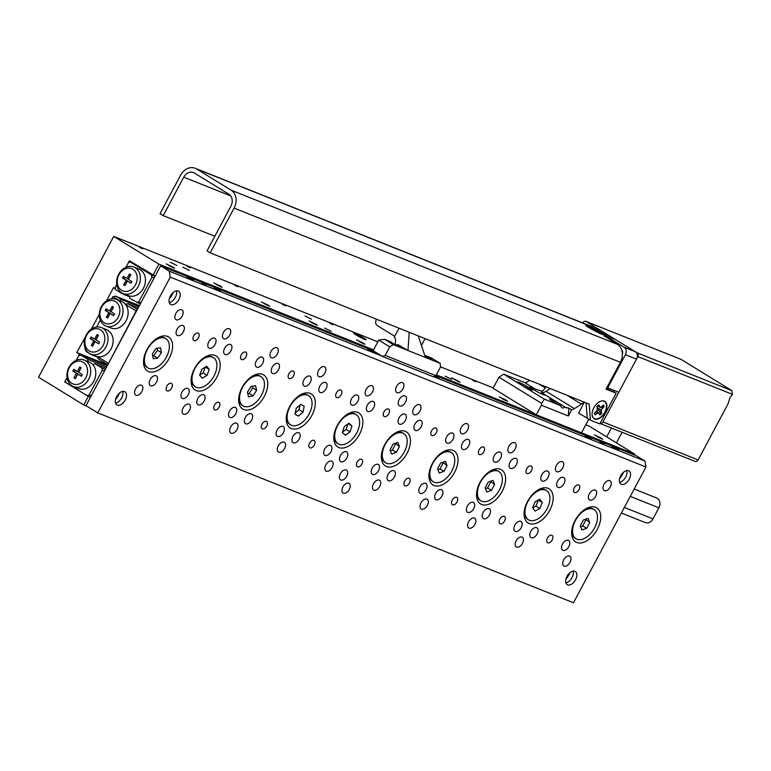 <?xml version="1.0" encoding="UTF-8"?>
<svg xmlns="http://www.w3.org/2000/svg" width="771" height="771" viewBox="0 0 771 771"><rect width="100%" height="100%" fill="white"/><g stroke="black" fill="none" stroke-linecap="round" stroke-linejoin="round"><path stroke-width="1.16" d="M176.752 265.369L170.179 262.198L176.752 265.369M189.444 270.428L182.872 267.267L189.444 270.428M363.796 337.987A7.151 0.588 28.1 0 0 357.233 334.431A7.151 0.588 28.1 0 0 353.523 333.043A7.151 0.588 28.1 0 0 355.865 334.826A7.151 0.588 28.1 0 0 362.428 338.392A7.151 0.588 28.1 0 0 366.138 339.78A7.151 0.588 28.1 0 0 363.796 337.987M451.7 379.332L445.127 376.161L451.7 379.332M331.193 331.231L324.62 328.06L331.193 331.231M311.542 319.165L304.969 315.994L311.542 319.165M142.683 248.811L139.455 247.25L142.683 248.811M190.254 267.797L187.025 266.236L190.254 267.797M237.825 286.783L234.596 285.222L237.825 286.783M285.395 305.769L282.167 304.217L285.395 305.769M332.966 324.755L329.737 323.203L332.966 324.755M475.678 381.722L472.45 380.161L475.678 381.722M173.851 267.585L166.228 263.913L173.851 267.585M221.422 286.571L213.798 282.899L221.422 286.571M268.992 305.557L261.369 301.895L268.992 305.557M316.563 324.552L308.94 320.881L316.563 324.552M364.134 343.538L356.52 339.866L364.134 343.538M459.275 381.51L451.661 377.838L459.275 381.51M506.846 400.496L499.232 396.824L506.846 400.496M601.987 438.468L594.374 434.796L601.987 438.468M115.419 288.701L113.482 287.67L106.398 300.941M99.286 314.26L91.364 329.101M155.154 276.085L129.432 260.743L125.933 267.277L128.352 262.757L130.338 261.967L151.559 274.996L155 276.375M129.499 296.69L122.589 293.934L115.573 289.626L115.197 287.39L116.739 284.509L114.657 288.393M107.448 365.425L79.49 354.265L76.271 360.298L78.69 355.768L80.676 354.988L107.342 365.627M90.564 397.046L87.123 395.668L65.901 382.638L65.535 380.411L67.067 377.53L64.725 381.915L65.863 382.368M87.73 332.609L76.743 352.569L79.49 354.265M153.005 275.218L158.913 264.164L113.722 236.408L38.55 377.192L83.74 404.939L88.308 396.4L64.725 381.915M86.844 406.182L83.74 404.939M634.167 454.88L634.62 454.032L589.43 426.276L585.777 424.821M493.267 387.89L440.453 366.813M377.829 341.813L113.722 236.408M634.62 454.032L436.338 374.889M373.55 349.832L158.913 264.164M90.458 397.258L88.308 396.4M76.743 352.569L107.709 364.934M434.112 376.383L439.325 378.754L435.017 376.036M374.398 352.299L367.825 349.128L374.398 352.299M569.923 572.718A17.155 10.148 -58.4 0 1 568.988 574.646A17.155 10.148 -58.4 0 1 565.866 579.32M573.094 571.138A7.72 4.568 -58.4 0 1 572.005 577.624A7.72 4.568 -58.4 0 1 565.895 582.857M575.542 579.792A7.72 4.568 -58.4 0 1 567.215 584.659A7.72 4.568 -58.4 0 1 566.974 576.38A7.72 4.568 -58.4 0 1 575.301 571.504A7.72 4.568 -58.4 0 1 575.542 579.792M623.614 472.16A17.155 10.148 -58.4 0 1 622.679 474.078A17.155 10.148 -58.4 0 1 619.556 478.762M626.784 470.58A7.72 4.568 -58.4 0 1 625.695 477.066A7.72 4.568 -58.4 0 1 619.585 482.299M629.232 479.234A7.72 4.568 -58.4 0 1 620.915 484.101A7.72 4.568 -58.4 0 1 620.674 475.813A7.72 4.568 -58.4 0 1 628.991 470.946A7.72 4.568 -58.4 0 1 629.232 479.234M173.273 292.411A17.155 10.148 -58.4 0 1 172.338 294.339A17.155 10.148 -58.4 0 1 169.215 299.013M176.443 290.84A7.72 4.568 -58.4 0 1 175.354 297.317A7.72 4.568 -58.4 0 1 169.244 302.56M178.891 299.495A7.72 4.568 -58.4 0 1 170.574 304.362A7.72 4.568 -58.4 0 1 170.333 296.074A7.72 4.568 -58.4 0 1 178.65 291.207A7.72 4.568 -58.4 0 1 178.891 299.495M119.582 392.969A17.155 10.148 -58.4 0 1 118.647 394.897A17.155 10.148 -58.4 0 1 115.525 399.58M122.753 391.398A7.72 4.568 -58.4 0 1 121.664 397.875A7.72 4.568 -58.4 0 1 115.554 403.117M125.201 400.053A7.72 4.568 -58.4 0 1 116.874 404.92A7.72 4.568 -58.4 0 1 116.633 396.631A7.72 4.568 -58.4 0 1 124.96 391.764A7.72 4.568 -58.4 0 1 125.201 400.053M604.165 444L600.06 442.024L604.165 444M206.156 285.145L202.041 283.169L206.156 285.145M591.636 439.007L585.064 435.837L591.636 439.007M618.593 449.763L612.02 446.592L618.593 449.763M220.583 290.908L214.01 287.737L220.583 290.908M193.627 280.143L187.054 276.982L193.627 280.143M193.694 335.896A4.289 2.535 121.6 0 0 193.829 340.503A4.289 2.535 121.6 0 0 198.455 337.794A4.289 2.535 121.6 0 0 198.32 333.188A4.289 2.535 121.6 0 0 193.694 335.896M166.844 386.175A4.289 2.535 121.6 0 0 166.979 390.781A4.289 2.535 121.6 0 0 171.605 388.073A4.289 2.535 121.6 0 0 171.47 383.466A4.289 2.535 121.6 0 0 166.844 386.175M241.265 354.882A4.289 2.535 121.6 0 0 241.4 359.488A4.289 2.535 121.6 0 0 246.026 356.78A4.289 2.535 121.6 0 0 245.891 352.174A4.289 2.535 121.6 0 0 241.265 354.882M214.425 405.16A4.289 2.535 121.6 0 0 214.55 409.767A4.289 2.535 121.6 0 0 219.176 407.059A4.289 2.535 121.6 0 0 219.041 402.462A4.289 2.535 121.6 0 0 214.425 405.16M288.836 373.868A4.289 2.535 121.6 0 0 288.971 378.474A4.289 2.535 121.6 0 0 293.597 375.766A4.289 2.535 121.6 0 0 293.462 371.169A4.289 2.535 121.6 0 0 288.836 373.868M261.995 424.146A4.289 2.535 121.6 0 0 262.121 428.753A4.289 2.535 121.6 0 0 266.747 426.045A4.289 2.535 121.6 0 0 266.612 421.448A4.289 2.535 121.6 0 0 261.995 424.146M336.407 392.853A4.289 2.535 121.6 0 0 336.541 397.46A4.289 2.535 121.6 0 0 341.168 394.752A4.289 2.535 121.6 0 0 341.033 390.155A4.289 2.535 121.6 0 0 336.407 392.853M309.566 443.142A4.289 2.535 121.6 0 0 309.691 447.739A4.289 2.535 121.6 0 0 314.317 445.04A4.289 2.535 121.6 0 0 314.183 440.434A4.289 2.535 121.6 0 0 309.566 443.142M574.26 487.792A4.289 2.535 121.6 0 0 574.395 492.399A4.289 2.535 121.6 0 0 579.021 489.691A4.289 2.535 121.6 0 0 578.886 485.084A4.289 2.535 121.6 0 0 574.26 487.792M547.42 538.071A4.289 2.535 121.6 0 0 547.555 542.678A4.289 2.535 121.6 0 0 552.171 539.97A4.289 2.535 121.6 0 0 552.046 535.363A4.289 2.535 121.6 0 0 547.42 538.071M526.689 468.807A4.289 2.535 121.6 0 0 526.824 473.413A4.289 2.535 121.6 0 0 531.45 470.705A4.289 2.535 121.6 0 0 531.315 466.098A4.289 2.535 121.6 0 0 526.689 468.807M499.849 519.085A4.289 2.535 121.6 0 0 499.984 523.692A4.289 2.535 121.6 0 0 504.6 520.984A4.289 2.535 121.6 0 0 504.465 516.377A4.289 2.535 121.6 0 0 499.849 519.085M479.119 449.821A4.289 2.535 121.6 0 0 479.254 454.427A4.289 2.535 121.6 0 0 483.88 451.719A4.289 2.535 121.6 0 0 483.745 447.113A4.289 2.535 121.6 0 0 479.119 449.821M452.278 500.1A4.289 2.535 121.6 0 0 452.413 504.706A4.289 2.535 121.6 0 0 457.03 501.998A4.289 2.535 121.6 0 0 456.895 497.391A4.289 2.535 121.6 0 0 452.278 500.1M431.548 430.835A4.289 2.535 121.6 0 0 431.683 435.432A4.289 2.535 121.6 0 0 436.309 432.733A4.289 2.535 121.6 0 0 436.174 428.127A4.289 2.535 121.6 0 0 431.548 430.835M404.708 481.114A4.289 2.535 121.6 0 0 404.842 485.711A4.289 2.535 121.6 0 0 409.459 483.012A4.289 2.535 121.6 0 0 409.324 478.405A4.289 2.535 121.6 0 0 404.708 481.114M383.977 411.849A4.289 2.535 121.6 0 0 384.112 416.446A4.289 2.535 121.6 0 0 388.738 413.748A4.289 2.535 121.6 0 0 388.603 409.141A4.289 2.535 121.6 0 0 383.977 411.849M357.137 462.128A4.289 2.535 121.6 0 0 357.272 466.725A4.289 2.535 121.6 0 0 361.888 464.026A4.289 2.535 121.6 0 0 361.753 459.42A4.289 2.535 121.6 0 0 357.137 462.128M396.612 386.387A5.715 3.383 121.6 0 0 396.786 392.526A5.715 3.383 121.6 0 0 402.954 388.921A5.715 3.383 121.6 0 0 402.77 382.782A5.715 3.383 121.6 0 0 396.612 386.387M342.922 486.944A5.715 3.383 121.6 0 0 343.095 493.083A5.715 3.383 121.6 0 0 349.263 489.479A5.715 3.383 121.6 0 0 349.08 483.34A5.715 3.383 121.6 0 0 342.922 486.944M399.166 399.609A5.715 3.383 121.6 0 0 399.349 405.748A5.715 3.383 121.6 0 0 405.517 402.144A5.715 3.383 121.6 0 0 405.334 396.005A5.715 3.383 121.6 0 0 399.166 399.609M340.358 473.731A5.715 3.383 121.6 0 0 340.541 479.87A5.715 3.383 121.6 0 0 346.699 476.256A5.715 3.383 121.6 0 0 346.526 470.117A5.715 3.383 121.6 0 0 340.358 473.731M135.561 388.941A5.715 3.383 121.6 0 0 135.735 395.08A5.715 3.383 121.6 0 0 141.903 391.466A5.715 3.383 121.6 0 0 141.719 385.327A5.715 3.383 121.6 0 0 135.561 388.941M175.827 313.518A5.715 3.383 121.6 0 0 176.01 319.657A5.715 3.383 121.6 0 0 182.168 316.052A5.715 3.383 121.6 0 0 181.995 309.913A5.715 3.383 121.6 0 0 175.827 313.518M183.132 407.926A5.715 3.383 121.6 0 0 183.305 414.066A5.715 3.383 121.6 0 0 189.473 410.451A5.715 3.383 121.6 0 0 189.29 404.312A5.715 3.383 121.6 0 0 183.132 407.926M223.397 332.503A5.715 3.383 121.6 0 0 223.58 338.642A5.715 3.383 121.6 0 0 229.739 335.038A5.715 3.383 121.6 0 0 229.565 328.899A5.715 3.383 121.6 0 0 223.397 332.503M230.702 426.912A5.715 3.383 121.6 0 0 230.876 433.051A5.715 3.383 121.6 0 0 237.044 429.437A5.715 3.383 121.6 0 0 236.87 423.298A5.715 3.383 121.6 0 0 230.702 426.912M270.968 351.489A5.715 3.383 121.6 0 0 271.151 357.628A5.715 3.383 121.6 0 0 277.309 354.024A5.715 3.383 121.6 0 0 277.136 347.885A5.715 3.383 121.6 0 0 270.968 351.489M278.273 445.898A5.715 3.383 121.6 0 0 278.447 452.037A5.715 3.383 121.6 0 0 284.615 448.433A5.715 3.383 121.6 0 0 284.441 442.294A5.715 3.383 121.6 0 0 278.273 445.898M318.539 370.475A5.715 3.383 121.6 0 0 318.722 376.614A5.715 3.383 121.6 0 0 324.89 373.01A5.715 3.383 121.6 0 0 324.707 366.871A5.715 3.383 121.6 0 0 318.539 370.475M603.972 484.4A5.715 3.383 121.6 0 0 604.146 490.539A5.715 3.383 121.6 0 0 610.314 486.935A5.715 3.383 121.6 0 0 610.131 480.796A5.715 3.383 121.6 0 0 603.972 484.4M563.697 559.823A5.715 3.383 121.6 0 0 563.88 565.962A5.715 3.383 121.6 0 0 570.039 562.348A5.715 3.383 121.6 0 0 569.865 556.209A5.715 3.383 121.6 0 0 563.697 559.823M556.402 465.414A5.715 3.383 121.6 0 0 556.575 471.553A5.715 3.383 121.6 0 0 562.743 467.939A5.715 3.383 121.6 0 0 562.56 461.8A5.715 3.383 121.6 0 0 556.402 465.414M516.127 540.828A5.715 3.383 121.6 0 0 516.31 546.967A5.715 3.383 121.6 0 0 522.468 543.362A5.715 3.383 121.6 0 0 522.295 537.223A5.715 3.383 121.6 0 0 516.127 540.828M508.831 446.428A5.715 3.383 121.6 0 0 509.005 452.567A5.715 3.383 121.6 0 0 515.173 448.953A5.715 3.383 121.6 0 0 514.989 442.814A5.715 3.383 121.6 0 0 508.831 446.428M468.556 521.842A5.715 3.383 121.6 0 0 468.739 527.981A5.715 3.383 121.6 0 0 474.897 524.376A5.715 3.383 121.6 0 0 474.724 518.237A5.715 3.383 121.6 0 0 468.556 521.842M461.26 427.442A5.715 3.383 121.6 0 0 461.434 433.581A5.715 3.383 121.6 0 0 467.602 429.967A5.715 3.383 121.6 0 0 467.419 423.828A5.715 3.383 121.6 0 0 461.26 427.442M420.985 502.856A5.715 3.383 121.6 0 0 421.168 508.995A5.715 3.383 121.6 0 0 427.327 505.39A5.715 3.383 121.6 0 0 427.153 499.251A5.715 3.383 121.6 0 0 420.985 502.856M413.68 408.447A5.715 3.383 121.6 0 0 413.863 414.586A5.715 3.383 121.6 0 0 420.031 410.982A5.715 3.383 121.6 0 0 419.848 404.842A5.715 3.383 121.6 0 0 413.68 408.447M373.415 483.87A5.715 3.383 121.6 0 0 373.588 490.009A5.715 3.383 121.6 0 0 379.756 486.405A5.715 3.383 121.6 0 0 379.583 480.266A5.715 3.383 121.6 0 0 373.415 483.87M325.844 464.884A5.715 3.383 121.6 0 0 326.017 471.023A5.715 3.383 121.6 0 0 332.185 467.419A5.715 3.383 121.6 0 0 332.012 461.28A5.715 3.383 121.6 0 0 325.844 464.884M366.109 389.461A5.715 3.383 121.6 0 0 366.292 395.6A5.715 3.383 121.6 0 0 372.46 391.996A5.715 3.383 121.6 0 0 372.277 385.857A5.715 3.383 121.6 0 0 366.109 389.461M181.917 392.188A5.715 3.383 121.6 0 0 182.091 398.328A5.715 3.383 121.6 0 0 188.259 394.723A5.715 3.383 121.6 0 0 188.076 388.584A5.715 3.383 121.6 0 0 181.917 392.188M208.758 341.91A5.715 3.383 121.6 0 0 208.941 348.049A5.715 3.383 121.6 0 0 215.099 344.444A5.715 3.383 121.6 0 0 214.926 338.305A5.715 3.383 121.6 0 0 208.758 341.91M177.051 329.256A5.715 3.383 121.6 0 0 177.224 335.395A5.715 3.383 121.6 0 0 183.392 331.781A5.715 3.383 121.6 0 0 183.209 325.641A5.715 3.383 121.6 0 0 177.051 329.256M150.2 379.534A5.715 3.383 121.6 0 0 150.374 385.673A5.715 3.383 121.6 0 0 156.542 382.059A5.715 3.383 121.6 0 0 156.368 375.92A5.715 3.383 121.6 0 0 150.2 379.534M229.488 411.174A5.715 3.383 121.6 0 0 229.662 417.313A5.715 3.383 121.6 0 0 235.83 413.709A5.715 3.383 121.6 0 0 235.647 407.57A5.715 3.383 121.6 0 0 229.488 411.174M256.329 360.895A5.715 3.383 121.6 0 0 256.512 367.035A5.715 3.383 121.6 0 0 262.67 363.43A5.715 3.383 121.6 0 0 262.497 357.291A5.715 3.383 121.6 0 0 256.329 360.895M224.621 348.241A5.715 3.383 121.6 0 0 224.795 354.381A5.715 3.383 121.6 0 0 230.963 350.766A5.715 3.383 121.6 0 0 230.78 344.627A5.715 3.383 121.6 0 0 224.621 348.241M197.771 398.52A5.715 3.383 121.6 0 0 197.945 404.659A5.715 3.383 121.6 0 0 204.113 401.045A5.715 3.383 121.6 0 0 203.939 394.906A5.715 3.383 121.6 0 0 197.771 398.52M277.059 430.16A5.715 3.383 121.6 0 0 277.232 436.299A5.715 3.383 121.6 0 0 283.4 432.695A5.715 3.383 121.6 0 0 283.217 426.556A5.715 3.383 121.6 0 0 277.059 430.16M303.899 379.881A5.715 3.383 121.6 0 0 304.082 386.02A5.715 3.383 121.6 0 0 310.241 382.416A5.715 3.383 121.6 0 0 310.067 376.277A5.715 3.383 121.6 0 0 303.899 379.881M272.192 367.227A5.715 3.383 121.6 0 0 272.365 373.366A5.715 3.383 121.6 0 0 278.533 369.752A5.715 3.383 121.6 0 0 278.35 363.613A5.715 3.383 121.6 0 0 272.192 367.227M245.342 417.506A5.715 3.383 121.6 0 0 245.515 423.645A5.715 3.383 121.6 0 0 251.683 420.041A5.715 3.383 121.6 0 0 251.51 413.902A5.715 3.383 121.6 0 0 245.342 417.506M324.63 449.146A5.715 3.383 121.6 0 0 324.803 455.285A5.715 3.383 121.6 0 0 330.971 451.681A5.715 3.383 121.6 0 0 330.788 445.542A5.715 3.383 121.6 0 0 324.63 449.146M351.47 398.867A5.715 3.383 121.6 0 0 351.653 405.006A5.715 3.383 121.6 0 0 357.811 401.402A5.715 3.383 121.6 0 0 357.638 395.263A5.715 3.383 121.6 0 0 351.47 398.867M319.763 386.213A5.715 3.383 121.6 0 0 319.936 392.352A5.715 3.383 121.6 0 0 326.104 388.748A5.715 3.383 121.6 0 0 325.921 382.609A5.715 3.383 121.6 0 0 319.763 386.213M292.913 436.492A5.715 3.383 121.6 0 0 293.096 442.631A5.715 3.383 121.6 0 0 299.254 439.027A5.715 3.383 121.6 0 0 299.081 432.888A5.715 3.383 121.6 0 0 292.913 436.492M562.483 544.085A5.715 3.383 121.6 0 0 562.657 550.224A5.715 3.383 121.6 0 0 568.825 546.62A5.715 3.383 121.6 0 0 568.651 540.481A5.715 3.383 121.6 0 0 562.483 544.085M589.333 493.806A5.715 3.383 121.6 0 0 589.507 499.945A5.715 3.383 121.6 0 0 595.675 496.341A5.715 3.383 121.6 0 0 595.491 490.202A5.715 3.383 121.6 0 0 589.333 493.806M557.616 481.143A5.715 3.383 121.6 0 0 557.79 487.282A5.715 3.383 121.6 0 0 563.958 483.677A5.715 3.383 121.6 0 0 563.774 477.538A5.715 3.383 121.6 0 0 557.616 481.143M530.766 531.421A5.715 3.383 121.6 0 0 530.949 537.56A5.715 3.383 121.6 0 0 537.108 533.956A5.715 3.383 121.6 0 0 536.934 527.817A5.715 3.383 121.6 0 0 530.766 531.421M514.912 525.099A5.715 3.383 121.6 0 0 515.086 531.238A5.715 3.383 121.6 0 0 521.254 527.624A5.715 3.383 121.6 0 0 521.071 521.485A5.715 3.383 121.6 0 0 514.912 525.099M541.753 474.82A5.715 3.383 121.6 0 0 541.936 480.959A5.715 3.383 121.6 0 0 548.104 477.345A5.715 3.383 121.6 0 0 547.921 471.206A5.715 3.383 121.6 0 0 541.753 474.82M510.045 462.157A5.715 3.383 121.6 0 0 510.219 468.296A5.715 3.383 121.6 0 0 516.387 464.691A5.715 3.383 121.6 0 0 516.204 458.552A5.715 3.383 121.6 0 0 510.045 462.157M483.195 512.436A5.715 3.383 121.6 0 0 483.378 518.575A5.715 3.383 121.6 0 0 489.537 514.97A5.715 3.383 121.6 0 0 489.363 508.831A5.715 3.383 121.6 0 0 483.195 512.436M467.342 506.113A5.715 3.383 121.6 0 0 467.515 512.252A5.715 3.383 121.6 0 0 473.683 508.638A5.715 3.383 121.6 0 0 473.5 502.499A5.715 3.383 121.6 0 0 467.342 506.113M494.182 455.834A5.715 3.383 121.6 0 0 494.365 461.974A5.715 3.383 121.6 0 0 500.533 458.36A5.715 3.383 121.6 0 0 500.35 452.22A5.715 3.383 121.6 0 0 494.182 455.834M462.475 443.171A5.715 3.383 121.6 0 0 462.648 449.31A5.715 3.383 121.6 0 0 468.816 445.705A5.715 3.383 121.6 0 0 468.633 439.566A5.715 3.383 121.6 0 0 462.475 443.171M435.625 493.45A5.715 3.383 121.6 0 0 435.808 499.589A5.715 3.383 121.6 0 0 441.966 495.984A5.715 3.383 121.6 0 0 441.793 489.845A5.715 3.383 121.6 0 0 435.625 493.45M419.771 487.127A5.715 3.383 121.6 0 0 419.944 493.267A5.715 3.383 121.6 0 0 426.112 489.652A5.715 3.383 121.6 0 0 425.929 483.513A5.715 3.383 121.6 0 0 419.771 487.127M446.611 436.849A5.715 3.383 121.6 0 0 446.795 442.988A5.715 3.383 121.6 0 0 452.962 439.374A5.715 3.383 121.6 0 0 452.779 433.235A5.715 3.383 121.6 0 0 446.611 436.849M414.904 424.185A5.715 3.383 121.6 0 0 415.077 430.324A5.715 3.383 121.6 0 0 421.245 426.72A5.715 3.383 121.6 0 0 421.062 420.58A5.715 3.383 121.6 0 0 414.904 424.185M388.054 474.464A5.715 3.383 121.6 0 0 388.237 480.603A5.715 3.383 121.6 0 0 394.395 476.998A5.715 3.383 121.6 0 0 394.222 470.859A5.715 3.383 121.6 0 0 388.054 474.464M372.2 468.132A5.715 3.383 121.6 0 0 372.374 474.271A5.715 3.383 121.6 0 0 378.542 470.667A5.715 3.383 121.6 0 0 378.359 464.527A5.715 3.383 121.6 0 0 372.2 468.132M399.041 417.853A5.715 3.383 121.6 0 0 399.224 423.992A5.715 3.383 121.6 0 0 405.392 420.388A5.715 3.383 121.6 0 0 405.209 414.249A5.715 3.383 121.6 0 0 399.041 417.853M367.333 405.199A5.715 3.383 121.6 0 0 367.507 411.338A5.715 3.383 121.6 0 0 373.675 407.734A5.715 3.383 121.6 0 0 373.492 401.595A5.715 3.383 121.6 0 0 367.333 405.199M340.483 455.478A5.715 3.383 121.6 0 0 340.666 461.617A5.715 3.383 121.6 0 0 346.825 458.013A5.715 3.383 121.6 0 0 346.651 451.873A5.715 3.383 121.6 0 0 340.483 455.478M575.099 520.454A20.017 11.835 121.6 0 0 571.677 531.932A20.017 11.835 121.6 0 0 580.814 542.977A20.017 11.835 121.6 0 0 597.303 529.311A20.017 11.835 121.6 0 0 599.337 510.672A20.017 11.835 121.6 0 0 585.921 508.744A20.017 11.835 121.6 0 0 575.099 520.454M527.528 501.468A20.017 11.835 121.6 0 0 524.107 512.946A20.017 11.835 121.6 0 0 533.243 523.991A20.017 11.835 121.6 0 0 549.733 510.325A20.017 11.835 121.6 0 0 551.766 491.686A20.017 11.835 121.6 0 0 538.351 489.758A20.017 11.835 121.6 0 0 527.528 501.468M479.957 482.482A20.017 11.835 121.6 0 0 476.536 493.96A20.017 11.835 121.6 0 0 485.672 505.005A20.017 11.835 121.6 0 0 502.162 491.339A20.017 11.835 121.6 0 0 504.195 472.7A20.017 11.835 121.6 0 0 490.78 470.773A20.017 11.835 121.6 0 0 479.957 482.482M432.386 463.496A20.017 11.835 121.6 0 0 428.965 474.975A20.017 11.835 121.6 0 0 438.101 486.019A20.017 11.835 121.6 0 0 454.591 472.353A20.017 11.835 121.6 0 0 456.625 453.714A20.017 11.835 121.6 0 0 443.209 451.787A20.017 11.835 121.6 0 0 432.386 463.496M384.816 444.501A20.017 11.835 121.6 0 0 381.394 455.989A20.017 11.835 121.6 0 0 390.521 467.033A20.017 11.835 121.6 0 0 407.011 453.367A20.017 11.835 121.6 0 0 409.054 434.728A20.017 11.835 121.6 0 0 395.639 432.801A20.017 11.835 121.6 0 0 384.816 444.501M337.245 425.515A20.017 11.835 121.6 0 0 333.824 437.003A20.017 11.835 121.6 0 0 342.95 448.047A20.017 11.835 121.6 0 0 359.44 434.381A20.017 11.835 121.6 0 0 361.483 415.742A20.017 11.835 121.6 0 0 348.068 413.815A20.017 11.835 121.6 0 0 337.245 425.515M289.674 406.529A20.017 11.835 121.6 0 0 286.253 418.007A20.017 11.835 121.6 0 0 295.38 429.052A20.017 11.835 121.6 0 0 311.87 415.396A20.017 11.835 121.6 0 0 313.913 396.747A20.017 11.835 121.6 0 0 300.497 394.819A20.017 11.835 121.6 0 0 289.674 406.529M242.104 387.543A20.017 11.835 121.6 0 0 238.682 399.021A20.017 11.835 121.6 0 0 247.809 410.066A20.017 11.835 121.6 0 0 264.299 396.41A20.017 11.835 121.6 0 0 266.332 377.761A20.017 11.835 121.6 0 0 252.927 375.834A20.017 11.835 121.6 0 0 242.104 387.543M194.533 368.557A20.017 11.835 121.6 0 0 191.112 380.036A20.017 11.835 121.6 0 0 200.238 391.08A20.017 11.835 121.6 0 0 216.728 377.414A20.017 11.835 121.6 0 0 218.762 358.775A20.017 11.835 121.6 0 0 205.356 356.848A20.017 11.835 121.6 0 0 194.533 368.557M146.962 349.571A20.017 11.835 121.6 0 0 143.541 361.05A20.017 11.835 121.6 0 0 152.668 372.094A20.017 11.835 121.6 0 0 169.157 358.428A20.017 11.835 121.6 0 0 171.191 339.789A20.017 11.835 121.6 0 0 157.785 337.862A20.017 11.835 121.6 0 0 146.962 349.571M393.249 344.618L407.994 350.506L397.961 344.647A8.009 0.655 28.1 0 1 401.305 346.574A8.009 0.655 28.1 0 1 403.927 348.569A8.009 0.655 28.1 0 1 399.773 347.017A8.009 0.655 28.1 0 1 392.429 343.028A8.009 0.655 28.1 0 1 390.271 341.572L384.604 339.307L393.249 344.618L389.731 346.873L378.734 340.117L373.097 350.68L160.609 265.87L169.254 271.18L381.741 355.99M433.475 376.643L644.961 461.048L645.963 467.004L573.47 602.758L97.763 412.89L85.976 405.652L160.609 265.87M435.817 375.718L636.316 455.738L644.961 461.048M645.963 467.004L170.246 277.136L97.763 412.89M170.246 277.136L169.254 271.18M147.907 367.892A17.155 10.148 -58.4 0 1 147.309 367.488A17.155 10.148 -58.4 0 1 148.562 347.451A17.155 10.148 -58.4 0 1 165.861 338.662A17.155 10.148 -58.4 0 1 166.449 339.067A17.155 10.148 -58.4 0 1 165.206 359.103A17.155 10.148 -58.4 0 1 147.907 367.892L147.116 367.41A17.155 10.148 -58.4 0 1 146.529 366.996A17.155 10.148 -58.4 0 1 143.628 359.884M156.783 338.469A17.155 10.148 -58.4 0 1 165.071 338.17L165.861 338.662M161.39 352.655L160.561 347.808L156.06 348.434L152.379 353.899L153.198 358.746L157.698 358.12L161.39 352.655L157.457 350.246L157.12 348.28M152.706 355.855L153.776 355.71L157.457 350.246M153.776 355.71L157.698 358.12M195.477 386.888A17.155 10.148 -58.4 0 1 191.998 379.804A17.155 10.148 -58.4 0 1 199.506 362.168A17.155 10.148 -58.4 0 1 213.432 357.648A17.155 10.148 -58.4 0 1 216.902 364.722A17.155 10.148 -58.4 0 1 209.404 382.368A17.155 10.148 -58.4 0 1 195.477 386.888L194.687 386.406A17.155 10.148 -58.4 0 1 191.218 379.322A17.155 10.148 -58.4 0 1 191.198 378.869M204.354 357.455A17.155 10.148 -58.4 0 1 212.642 357.166L213.432 357.648M207.052 375.352L209.24 369.367L206.638 366.273L201.848 369.184L199.66 375.169L202.262 378.253L207.052 375.352L203.13 372.933L205.25 367.121M205.423 367.015L209.24 369.367M199.718 374.995L203.13 372.933M242.383 405.459A17.155 10.148 -58.4 0 1 242.258 405.392A17.155 10.148 -58.4 0 1 242.142 405.315A17.155 10.148 -58.4 0 1 238.779 397.855M261.118 376.711A17.155 10.148 -58.4 0 1 260.608 396.66A17.155 10.148 -58.4 0 1 243.048 405.874A17.155 10.148 -58.4 0 1 242.923 405.797A17.155 10.148 -58.4 0 1 243.443 385.837A17.155 10.148 -58.4 0 1 261.003 376.634A17.155 10.148 -58.4 0 1 261.118 376.711M247.433 392.208L248.522 396.853L253.11 395.889L256.618 390.29L255.529 385.654L250.932 386.618L247.433 392.208M251.924 376.441A17.155 10.148 -58.4 0 1 260.212 376.152A17.155 10.148 -58.4 0 1 260.338 376.229M247.799 393.769L249.187 393.47L252.686 387.88L252.319 386.319M252.686 387.88L256.618 390.29M249.187 393.47L253.11 395.889M290.619 424.86A17.155 10.148 -58.4 0 1 288.807 409.16A17.155 10.148 -58.4 0 1 302.637 395.022A17.155 10.148 -58.4 0 1 308.573 395.619A17.155 10.148 -58.4 0 1 310.376 411.319A17.155 10.148 -58.4 0 1 296.556 425.447A17.155 10.148 -58.4 0 1 290.619 424.86L289.829 424.378A17.155 10.148 -58.4 0 1 286.349 416.841M299.495 395.436A17.155 10.148 -58.4 0 1 301.846 394.54A17.155 10.148 -58.4 0 1 307.783 395.137L308.573 395.619M304.208 406.23L300.767 404.38L296.151 408.389L294.985 414.249L298.425 416.089L303.042 412.09L304.208 406.23M295.216 413.054L299.109 409.671L300.044 405.006M299.109 409.671L303.042 412.09M295.023 414.008L298.425 416.089M338.19 443.845A17.155 10.148 -58.4 0 1 336.85 427.057A17.155 10.148 -58.4 0 1 351.875 413.709A17.155 10.148 -58.4 0 1 356.144 414.605A17.155 10.148 -58.4 0 1 357.484 431.394A17.155 10.148 -58.4 0 1 342.459 444.742A17.155 10.148 -58.4 0 1 338.19 443.845L337.399 443.364A17.155 10.148 -58.4 0 1 333.92 435.837M347.066 414.422A17.155 10.148 -58.4 0 1 351.084 413.227A17.155 10.148 -58.4 0 1 355.364 414.123L356.144 414.605M351.923 425.881L348.974 423.25L344.223 426.594L342.411 432.57L345.35 435.201L350.111 431.856L351.923 425.881L348.347 423.693M342.594 431.962L346.179 429.447L347.808 424.079M346.179 429.447L350.111 431.856M385.76 462.831A17.155 10.148 -58.4 0 1 385.645 443.653A17.155 10.148 -58.4 0 1 402.79 433.129A17.155 10.148 -58.4 0 1 403.715 433.591A17.155 10.148 -58.4 0 1 403.831 452.77A17.155 10.148 -58.4 0 1 386.685 463.294A17.155 10.148 -58.4 0 1 385.76 462.831L384.97 462.349A17.155 10.148 -58.4 0 1 381.491 454.823M394.636 433.408A17.155 10.148 -58.4 0 1 402.009 432.647A17.155 10.148 -58.4 0 1 402.934 433.109L403.715 433.591M399.455 446.573L397.836 442.409L393.114 444.038L390.02 449.85L391.639 454.013L396.361 452.384L399.455 446.573L395.205 443.315M390.338 450.688L392.429 449.965L395.533 444.163M392.429 449.965L396.361 452.384M433.331 481.817A17.155 10.148 -58.4 0 1 433.215 462.639A17.155 10.148 -58.4 0 1 450.36 452.114A17.155 10.148 -58.4 0 1 451.286 452.577A17.155 10.148 -58.4 0 1 451.401 471.756A17.155 10.148 -58.4 0 1 434.256 482.28A17.155 10.148 -58.4 0 1 433.331 481.817L432.541 481.335A17.155 10.148 -58.4 0 1 429.061 473.808M442.207 452.394A17.155 10.148 -58.4 0 1 449.58 451.633A17.155 10.148 -58.4 0 1 450.505 452.095L451.286 452.577M447.026 465.559L445.407 461.395L440.684 463.034L437.591 468.835L439.21 473.009L443.932 471.37L447.026 465.559L442.776 462.311M437.918 469.674L440 468.951L443.103 463.149M440 468.951L443.932 471.37M480.902 500.803A17.155 10.148 -58.4 0 1 480.786 481.624A17.155 10.148 -58.4 0 1 497.931 471.1A17.155 10.148 -58.4 0 1 498.856 471.563A17.155 10.148 -58.4 0 1 498.972 490.741A17.155 10.148 -58.4 0 1 481.827 501.266A17.155 10.148 -58.4 0 1 480.902 500.803L480.111 500.321A17.155 10.148 -58.4 0 1 476.632 492.794M489.778 471.38A17.155 10.148 -58.4 0 1 497.15 470.618A17.155 10.148 -58.4 0 1 498.076 471.081L498.856 471.563M494.597 484.545L492.977 480.381L488.255 482.02L485.161 487.821L486.78 491.994L491.503 490.356L494.597 484.545L490.346 481.297M485.489 488.66L487.571 487.937L490.674 482.135M487.571 487.937L491.503 490.356M528.472 519.789A17.155 10.148 -58.4 0 1 527.634 501.96A17.155 10.148 -58.4 0 1 543.68 489.652A17.155 10.148 -58.4 0 1 546.427 490.549A17.155 10.148 -58.4 0 1 547.265 508.388A17.155 10.148 -58.4 0 1 531.219 520.695A17.155 10.148 -58.4 0 1 528.472 519.789L527.682 519.307A17.155 10.148 -58.4 0 1 524.203 511.78M537.348 490.366A17.155 10.148 -58.4 0 1 542.9 489.171A17.155 10.148 -58.4 0 1 545.646 490.067L546.427 490.549M542.244 502.538L539.854 499.203L535.055 501.834L532.655 507.81L535.055 511.144L539.845 508.513L542.244 502.538L538.274 500.061M532.694 507.867L535.922 506.094L538.322 500.128M535.922 506.094L539.845 508.513M576.043 538.775A17.155 10.148 -58.4 0 1 575.927 519.596A17.155 10.148 -58.4 0 1 593.072 509.072A17.155 10.148 -58.4 0 1 593.998 509.535A17.155 10.148 -58.4 0 1 594.113 528.723A17.155 10.148 -58.4 0 1 576.968 539.247A17.155 10.148 -58.4 0 1 576.043 538.775L575.253 538.293A17.155 10.148 -58.4 0 1 571.774 530.766M584.919 509.352A17.155 10.148 -58.4 0 1 592.292 508.59A17.155 10.148 -58.4 0 1 593.217 509.053L593.998 509.535M589.738 522.526L588.119 518.353L583.396 519.991L580.303 525.793L581.922 529.966L586.644 528.328L589.738 522.526L585.488 519.268M580.63 526.641L582.712 525.918L585.815 520.107M582.712 525.918L586.644 528.328M71.915 383.36A12.008 9.637 -68.2 0 0 85.812 377.867A12.008 9.637 -68.2 0 0 83.191 362.235A12.008 9.637 -68.2 0 0 69.303 367.728A12.008 9.637 -68.2 0 0 71.915 383.36M85.533 360.732A14.302 11.469 111.8 0 1 89.089 378.455A14.302 11.469 111.8 0 1 73.524 386.579A14.302 11.469 111.8 0 1 72.117 385.876A14.302 11.469 111.8 0 1 68.561 368.152A14.302 11.469 111.8 0 1 84.126 360.028A14.302 11.469 111.8 0 1 85.533 360.732M73.524 386.579L78.603 388.603A14.302 11.469 -68.2 0 0 93.368 381.992A14.302 11.469 -68.2 0 0 92.751 364.548A14.302 11.469 -68.2 0 0 90.612 362.755A14.302 11.469 -68.2 0 0 89.195 362.052L84.126 360.028M87.123 395.668L89.108 394.887L102.264 370.253L101.888 368.018L94.872 363.71L105.993 368.152M101.888 368.018L105.328 369.396M89.108 394.887L91.257 395.745M104.413 371.111L102.264 370.253M106.677 366.871L87.692 359.296L80.676 354.988M92.751 364.548L94.872 363.71M87.692 359.296L88.077 361.599M73.765 369.338L72.859 371.044L76.435 373.241L73.987 377.819L75.327 378.638L77.765 374.06L81.341 376.258L82.256 374.552L78.681 372.354L81.119 367.777L79.789 366.957L77.341 371.535L73.765 369.338M74.932 370.051L74.122 371.555L72.859 371.044M80.945 367.671L78.613 372.036L77.341 371.535M77.765 374.06L81.456 376.055M74.122 371.555L77.698 373.752L75.433 378.436M75.259 378.32L73.987 377.819M77.698 373.752L76.435 373.241M121.587 290.339A12.008 9.637 -68.2 0 0 135.474 284.846A12.008 9.637 -68.2 0 0 132.863 269.224A12.008 9.637 -68.2 0 0 118.975 274.707A12.008 9.637 -68.2 0 0 121.587 290.339M135.204 267.72A14.302 11.469 111.8 0 1 138.751 285.443A14.302 11.469 111.8 0 1 123.187 293.568A14.302 11.469 111.8 0 1 121.779 292.855A14.302 11.469 111.8 0 1 118.233 275.131A14.302 11.469 111.8 0 1 133.788 267.007A14.302 11.469 111.8 0 1 135.204 267.72M133.788 267.007L138.867 269.031A14.302 11.469 111.8 0 1 140.274 269.744A14.302 11.469 111.8 0 1 144.119 286.802A14.302 11.469 111.8 0 1 129.374 295.958A14.302 11.469 111.8 0 1 128.265 295.592L123.187 293.568M126.097 280.22L122.522 278.032L123.437 276.317L127.013 278.514L129.451 273.936L130.791 274.755L128.343 279.333L131.918 281.531L131.012 283.236L127.437 281.049L124.989 285.617L123.659 284.798L126.097 280.22L127.369 280.731L122.522 278.032M140.235 304.025L129.779 298.348L129.374 295.958M133.441 263.21L130.338 261.967M154.084 278.09L151.935 277.232L138.78 301.866L140.929 302.733M122.589 293.934L123.35 293.626M136.795 302.656L138.78 301.866M151.935 277.232L151.559 274.996M123.794 278.533L124.594 277.03M130.617 274.649L128.275 279.025L127.013 278.514M131.118 283.034L127.437 281.049M125.104 285.415L123.659 284.798M124.921 285.309L127.369 280.731M100.509 329.805A12.008 9.637 -68.2 0 0 86.622 335.298A12.008 9.637 -68.2 0 0 89.234 350.93A12.008 9.637 -68.2 0 0 103.121 345.437A12.008 9.637 -68.2 0 0 100.509 329.805M89.426 353.446A14.302 11.469 111.8 0 1 85.88 335.722A14.302 11.469 111.8 0 1 101.444 327.598A14.302 11.469 111.8 0 1 102.851 328.301A14.302 11.469 111.8 0 1 106.408 346.025A14.302 11.469 111.8 0 1 90.843 354.149A14.302 11.469 111.8 0 1 89.426 353.446M115.544 301.654A12.008 9.637 -68.2 0 0 101.656 307.137A12.008 9.637 -68.2 0 0 104.268 322.77A12.008 9.637 -68.2 0 0 118.156 317.276A12.008 9.637 -68.2 0 0 115.544 301.654M104.461 325.285A14.302 11.469 111.8 0 1 100.914 307.562A14.302 11.469 111.8 0 1 116.479 299.437A14.302 11.469 111.8 0 1 117.886 300.15A14.302 11.469 111.8 0 1 121.433 317.874A14.302 11.469 111.8 0 1 105.878 325.998A14.302 11.469 111.8 0 1 104.461 325.285M116.479 299.437L121.548 301.461A14.302 11.469 111.8 0 1 122.965 302.174A14.302 11.469 111.8 0 1 125.442 304.362A14.302 11.469 111.8 0 1 125.557 321.68A14.302 11.469 111.8 0 1 110.947 328.022L105.878 325.998M101.444 327.598L106.514 329.622A14.302 11.469 111.8 0 1 107.93 330.325A14.302 11.469 111.8 0 1 111.891 347.095A14.302 11.469 111.8 0 1 97.522 356.655L108.528 363.411L107.497 364.577L98.515 359.064L97.262 356.597M113.694 315.676L110.118 313.479L107.67 318.047L106.34 317.228L108.778 312.65L105.203 310.462L106.119 308.747L109.694 310.944L112.142 306.366L113.472 307.186L111.034 311.763L114.609 313.961L113.694 315.676M98.437 335.346L95.999 339.924L99.575 342.122L98.659 343.827L95.084 341.63L92.645 346.208L91.306 345.389L93.744 340.811L90.168 338.614L91.084 336.908L94.66 339.105L97.107 334.527L98.437 335.346M111.689 298.859L112.865 296.642L115.804 296.237L120.854 299.341L138.896 306.54M119.177 300.517L112.865 296.642M85.253 348.357L84.945 348.935L85.745 349.427M139.368 305.644L115.804 296.237M120.343 300.979L120.854 299.341M96.654 327.01L100.288 320.206M84.945 348.935L86.275 351.547L91.325 354.65L97.532 357.127M137.363 309.402L128.044 303.755L138.211 307.812M137.026 309.267L108.528 363.411M136.448 311.118L125.442 304.362M128.044 303.755L125.249 304.14M97.522 356.655A14.302 11.469 111.8 0 1 95.912 356.173L90.843 354.149M98.765 343.625L95.084 341.63M92.751 346.006L91.306 345.389M92.578 345.89L95.016 341.322L93.744 340.811M95.016 341.322L90.168 338.614M91.441 339.124L92.241 337.621M98.264 335.24L95.932 339.606L94.66 339.105M113.8 315.464L110.118 313.479M107.786 317.845L106.34 317.228M107.603 317.739L110.051 313.161L108.778 312.65M110.051 313.161L105.203 310.462M106.475 310.964L107.275 309.46M113.298 307.08L110.966 311.455L109.694 310.944M601.11 438.554L596.455 435.933L601.11 438.554M596.783 436.415L602.787 439.248L596.783 436.415M600.426 438.256L597.361 436.608M506.47 400.718L501.314 397.961L506.47 400.718M503.318 399.397L507.646 401.267L500.206 397.306L503.318 399.397M505.034 400.159L501.757 398.337M458.234 381.52L453.743 378.975L458.234 381.52M453.782 379.274L460.065 382.281L453.782 379.274M457.926 381.394L454.774 379.727M363.228 343.606L358.602 341.004L363.228 343.606M358.881 341.447L364.924 344.309L358.881 341.447M362.611 343.336L359.527 341.688M315.657 324.62L311.031 322.018L315.657 324.62M311.311 322.461L317.353 325.323L311.311 322.461M315.04 324.35L311.956 322.702M268.086 305.634L263.46 303.032L268.086 305.634M263.74 303.475L269.783 306.338L263.74 303.475M267.47 305.364L264.386 303.716M220.516 286.648L215.89 284.036L220.516 286.648M216.169 284.489L222.212 287.352L216.169 284.489M219.899 286.378L216.815 284.73M172.945 267.662L168.319 265.051L172.945 267.662M168.598 265.494L174.641 268.366L168.598 265.494M172.328 267.392L169.244 265.744M605.119 412.302A10.168 6.014 121.6 0 0 606.343 403.223A10.168 6.014 121.6 0 0 600.31 401.363A10.168 6.014 121.6 0 0 593.843 407.801A10.168 6.014 121.6 0 0 592.109 414.721A10.168 6.014 121.6 0 0 597.197 419.173A10.168 6.014 121.6 0 0 605.119 412.302M600.243 332.089A10.168 0.829 28.1 0 0 590.615 326.885A10.168 0.829 28.1 0 0 585.623 325.121A10.168 0.829 28.1 0 0 588.957 327.588A10.168 0.829 28.1 0 0 597.997 332.513A10.168 0.829 28.1 0 0 603.52 334.672A10.168 0.829 28.1 0 0 600.243 332.089M586.056 402.857L587.242 418.21L590.422 420.156L589.189 404.11L210.204 252.849L207.023 250.893L230.915 206.146A9.156 7.344 -68.2 0 0 228.92 194.234L194.34 173.003A9.146 7.344 -68.2 0 0 193.434 172.55A9.146 7.344 -68.2 0 0 183.758 177.185L163.221 215.649L214.839 236.254M604.156 335.857L617.369 344.338A13.782 11.054 111.8 0 1 620.376 362.274L606.035 389.124L616.183 393.171L606.334 388.555M210.204 252.849L234.095 208.103A13.782 11.054 -68.2 0 0 231.098 190.167L196.518 168.926A13.782 11.054 -68.2 0 0 195.15 168.242A13.782 11.054 -68.2 0 0 180.578 175.229L160.04 213.692L163.221 215.649M590.422 420.156L599.78 423.896L616.183 393.171M608.772 336.879L592.938 327.155A13.782 11.054 -68.2 0 0 591.579 326.47L195.15 168.242M592.061 328.947A6.457 0.53 -151.9 0 1 593.381 329.612L593.352 329.709M588.957 327.347A6.631 0.54 28.1 0 0 589.458 327.723L595.289 331.096A6.631 0.54 28.1 0 0 597.496 332.185L596.831 331.424L600.281 333.053A6.631 0.54 28.1 0 0 599.501 332.407L593.68 329.024A6.631 0.54 28.1 0 0 591.463 327.935L592.138 328.706L588.678 327.077A6.631 0.54 28.1 0 0 588.957 327.347M585.767 325.333A9.946 0.819 -151.9 0 1 593.545 328.648A9.946 0.819 -151.9 0 1 602.768 334.142A9.946 0.819 -151.9 0 1 603.259 334.672M599.086 332.918L599.501 332.407M593.381 329.612L593.68 329.024M594.094 330.19L594.441 329.651M595.231 331.048L595.607 330.412M603.192 405.257A6.457 3.826 -58.4 0 1 603.529 406.49L600.272 407.271L598.759 404.881A6.631 3.922 121.6 0 0 597.804 405.633A6.631 3.922 121.6 0 0 596.918 406.558L597.4 409.912L594.518 413.189A6.631 3.922 121.6 0 0 595.116 414.914L598.335 412.62L599.857 415.01A6.631 3.922 121.6 0 0 601.688 413.323L601.216 409.979L604.098 406.693A6.631 3.922 121.6 0 0 603.491 404.968L601.708 406.606M597.284 407.753L598.479 410.326L601.168 412.986A6.457 3.826 -58.4 0 1 600.32 413.873A6.457 3.826 -58.4 0 1 599.655 414.422M600.214 401.412A9.946 5.889 -58.4 0 1 606.507 405.218A9.946 5.889 -58.4 0 1 601.553 416.407A9.946 5.889 -58.4 0 1 592.109 414.615M594.634 413.092L594.74 414.191M601.168 412.986L601.688 413.323M597.072 411.618L599.269 413.323M596.532 411.213L598.335 412.62M595.501 412.292L596.899 413.285M603.529 406.49L604.098 406.693M600.513 407.165L602.305 408.331M597.352 407.792L601.216 409.979M598.479 410.326L601.11 411.647M597.67 405.768L599.337 406.568M597.467 405.96L600.272 407.271M425.467 356.934L426.324 357.291L425.476 356.78M425.467 356.973L425.987 357.31M395.436 344.762L394.646 344.329M395.475 344.695L397.258 345.745M397.402 345.822L398.655 346.352L397.335 345.601M396.352 345.263L395.851 344.994M583.926 402.009A9.724 5.754 -58.4 0 1 581.45 404.129L574.395 408.659A9.724 5.754 -58.4 0 1 571.668 409.806L568.882 408.09L564.459 407.184A8.577 0.704 28.1 0 0 564.68 407.146A8.577 0.704 28.1 0 0 563.987 406.413L558.782 403.214A8.577 0.704 28.1 0 0 549.55 399.07A8.577 0.704 28.1 0 0 552.364 401.209A8.577 0.704 28.1 0 0 560.507 405.613L544.403 399.185L541.531 403.31L541.406 405.238L536.308 414.788L581.498 432.83L588.803 419.164M529.542 387.871A8.577 0.704 28.1 0 0 521.668 383.601A8.577 0.704 28.1 0 0 517.216 381.934A8.577 0.704 28.1 0 0 520.03 384.074A8.577 0.704 28.1 0 0 527.904 388.353A8.577 0.704 28.1 0 0 532.347 390.02A8.577 0.704 28.1 0 0 529.542 387.871M535.247 389.104A8.577 0.704 28.1 0 0 529.899 387.003A8.577 0.704 28.1 0 0 532.713 389.143A8.577 0.704 28.1 0 0 540.587 393.412A8.577 0.704 28.1 0 0 545.039 395.08A8.577 0.704 28.1 0 0 544.345 394.338L541.415 392.41L542.032 391.244L535.247 389.104L524.415 382.445A5.715 3.383 121.6 0 0 529.272 380.199M541.415 392.41A9.724 5.754 121.6 0 0 546.099 391.282L550.292 388.584M541.531 403.31L498.991 377.183L503.675 374.166L524.415 382.445M498.991 377.183L493.083 388.237L536.308 414.788M587.242 418.21L578.587 413.063L584.389 402.202M587.117 416.629L586.452 417.892M606.95 387.418L607.693 387.871L625.416 354.689A5.715 4.587 -68.2 0 0 624.173 347.249L635.265 351.672L615.624 339.606L604.522 335.183L624.173 347.249M604.011 336.137L604.522 335.183M622.361 353.956A3.402 2.737 -68.2 0 0 621.725 350.15M568.882 408.09L568.362 415.993L571.668 409.806M568.362 415.993L541.406 405.238M635.265 351.672A5.715 4.587 111.8 0 1 636.518 359.122L625.416 354.689M607.693 387.871L618.795 392.304L636.518 359.122M613.87 391.755L614.497 390.589M503.675 374.166L544.403 399.185M560.507 405.613C561.693 408.129 563.013 408.649 564.459 407.184M539.151 384.141L545.203 387.861L545.781 386.782M545.203 387.861A5.715 3.383 -58.4 0 1 542.032 391.244M698.102 459.94L728.036 403.869L729.886 397.913L732.45 394.357L637.858 356.607L602.951 421.968L698.102 459.94A2.862 2.294 111.8 0 1 695.076 461.386A2.862 2.294 111.8 0 1 694.787 461.251M680.706 359.247A2.862 2.294 111.8 0 1 681.005 359.344A2.862 2.294 111.8 0 1 681.294 359.479L586.153 321.507L637.232 352.887L731.824 390.637L732.45 394.357M731.824 390.637L681.294 359.479M586.153 321.507A2.862 2.294 -68.2 0 0 585.864 321.362A2.862 2.294 -68.2 0 0 582.837 322.818L582.77 322.953M695.076 461.386L600.021 423.452A2.862 2.294 -68.2 0 0 602.951 421.968M637.858 356.607A2.862 2.294 -68.2 0 0 637.232 352.887M397.961 344.647L396.477 344.936M425.467 357.04A8.009 0.655 28.1 0 0 431.837 359.71A8.009 0.655 28.1 0 0 429.216 357.705A8.009 0.655 28.1 0 0 425.871 355.778L425.409 355.884M373.097 350.68L382.522 356.472L385.172 355.421L435.914 375.679L433.263 376.72L382.522 356.472M389.731 346.873L385.172 355.421M384.604 339.307L378.734 340.117M418.239 335.886L425.438 357.465L440.183 363.353L431.538 358.043L425.871 355.778M376.547 319.242L376.325 319.657A4.578 3.672 -68.2 0 0 377.318 325.613L394.713 336.291M440.183 363.353L440.472 367.131L435.914 375.679M425.438 357.465L407.994 350.506L409.179 332.262M425.072 338.604L421.573 345.167M395.301 344.348L395.523 340.849A5.715 4.587 111.8 0 0 394.338 336.985L399.021 328.215M634.196 489.026L656.584 497.96A7.296 5.85 111.8 0 1 657.306 498.326A7.296 5.85 111.8 0 1 658.887 507.81L652.979 518.873A7.296 5.85 111.8 0 1 645.269 522.574L621.378 513.033M170.622 295.553A8.866 5.243 -58.4 0 1 169.745 297.327M231.098 190.167L617.369 344.338M234.095 208.103L620.376 362.274M183.758 177.185L230.731 195.93M196.518 168.926L592.938 327.155M393.836 343.866L399.33 346.796M566.752 408.1L563.987 406.413M558.782 403.214L544.345 394.338M546.099 391.282L574.395 408.659M581.45 404.129L567.013 395.263M624.365 507.453L652.979 518.873M630.273 496.389L658.887 507.81M243.048 405.874L242.258 405.392M261.003 376.634L260.212 376.152M169.321 298.618L171.461 294.32M399.754 347.008L393.432 343.625M681.005 359.344L585.864 321.362M616.453 442.872L622.11 432.271M606.69 436.868L611.422 428.001"/></g></svg>
